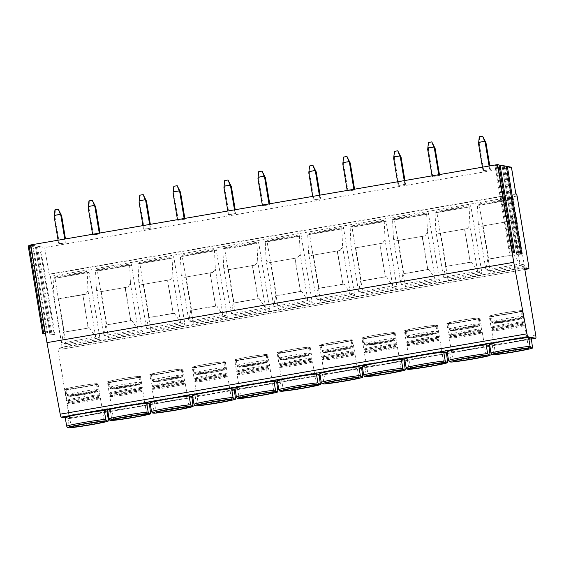 <?xml version="1.0" encoding="UTF-8"?>
<svg xmlns="http://www.w3.org/2000/svg" width="564" height="564" viewBox="0 0 564 564"><rect width="100%" height="100%" fill="white"/><g stroke="black" fill="none" stroke-linecap="round" stroke-linejoin="round"><path stroke-width="0.42" stroke-dasharray="2.82 2.11" d="M30.872 245.432L32.381 245.213L46.883 332.83L47.63 332.971L45.437 333.416M32.381 245.213L30.787 244.91M535.687 335.009L68.921 415.344A3.419 0.444 80.2 0 1 69.034 418.629L107.104 412.072L69.012 418.629A3.419 0.444 80.2 0 0 69.034 418.629L65.304 417.924M68.921 415.344L57.824 348.291L62.139 349.109L62.068 347.142L50.358 276.374L49.738 274.301L49.089 274.174L44.676 247.554L40.425 246.75L54.927 334.36L49.999 334.875L54.927 334.36M40.425 246.75L35.497 247.258L39.67 246.602L54.179 334.219M39.67 246.602L33.128 245.361L47.63 332.971M45.381 333.049L46.883 332.83M33.128 245.361L28.207 245.876M511.442 167.219L44.676 247.554M521.855 254.054L516.765 254.533L502.263 166.93L506.338 166.584M502.263 166.923L505.351 166.422L519.86 254.04L520.784 253.849M506.275 166.246L505.351 166.422M514.558 252.665L509.468 253.144L494.966 165.534L499.041 165.196M509.475 253.151L494.973 165.541L495.89 165.351L498.061 165.033L512.563 252.651L513.487 252.46M498.978 164.857L498.061 165.033M58.092 240.215L58.67 243.74L59.424 243.881L66.101 242.731L65.473 238.946M58.67 243.74L66.101 242.731M142.953 225.607L143.538 229.132L144.285 229.28L150.969 228.124L150.341 224.338M143.538 229.132L150.969 228.124M227.821 210.999L228.406 214.524L229.153 214.672L235.837 213.523L235.209 209.73M228.406 214.524L235.837 213.523M312.689 196.392L313.274 199.924L314.021 200.065L320.704 198.916L320.077 195.123M313.274 199.924L320.704 198.916M397.557 181.784L398.135 185.316L398.889 185.457L405.565 184.308L404.938 180.515M398.135 185.316L405.565 184.308M92.686 234.835L100.117 233.827L93.434 234.976L92.686 234.835L92.595 234.279M177.554 220.228L184.985 219.22L178.302 220.369L177.554 220.228L177.463 219.671M262.422 205.62L269.853 204.612L263.169 205.768L262.422 205.62L262.331 205.063M347.283 191.013L354.714 190.012L348.037 191.161L347.283 191.013L347.191 190.456M432.151 176.412L439.582 175.404L432.898 176.553L432.151 176.412L432.059 175.848M482.417 167.184L483.003 170.709L490.433 169.701L489.806 165.908M483.003 170.709L490.433 169.701M515.849 193.84L49.089 274.174M58.762 298.8L56.752 299.258L53.947 296.727L53.108 277.996L54.8 278.32L54.757 277.009L66.023 345.076L100.103 339.211L88.837 271.143L88.879 272.454L87.187 272.13L88.026 290.862L85.488 294.316L82.816 294.655L88.344 328.015L89.486 327.867L63.422 332.358L64.282 332.154L58.529 298.751L64.282 332.154M96.381 289.424L95.542 270.692L97.227 271.016L97.191 269.705L108.457 337.773L142.537 331.907L131.271 263.839L131.313 265.151L129.621 264.826L130.46 283.558L127.915 287.013L99.186 291.962L96.381 289.424L104.023 335.622L108.048 336.384L108.457 337.773M138.807 282.12L137.976 263.388L139.66 263.712L139.625 262.401L150.891 330.469L184.971 324.603L173.705 256.535L173.747 257.847L172.055 257.522L172.887 276.254L170.349 279.709L141.613 284.658L138.807 282.12L146.457 328.318L150.482 329.087L150.891 330.469M181.241 274.816L180.409 256.091L182.094 256.409L182.052 255.097L193.325 323.165L227.405 317.299L216.139 249.232L216.181 250.543L214.489 250.226L215.321 268.95L212.783 272.405L184.047 277.354L181.241 274.816L188.891 321.015L192.916 321.783L193.325 323.165M223.675 267.512L222.843 248.787L224.535 249.105L224.486 247.793L235.759 315.861L269.839 309.996L258.566 241.928L258.615 243.239L256.923 242.922L257.755 261.647L255.217 265.101L226.481 270.05L223.675 267.512L231.325 313.711L235.35 314.479L235.759 315.861M266.109 260.208L265.27 241.484L266.969 241.801L266.92 240.49L278.193 308.557L312.273 302.692L301 234.624L301.049 235.935L299.357 235.618L300.189 254.343L297.651 257.797L268.915 262.746L266.109 260.208L273.759 306.407L277.777 307.176L278.193 308.557M308.543 252.905L307.704 234.18L309.389 234.497L309.354 233.186L320.62 301.254L354.707 295.388L343.434 227.32L343.483 228.631L341.784 228.314L342.623 247.039L340.085 250.494L311.349 255.443L308.543 252.905L316.192 299.103L320.211 299.872L320.62 301.254M350.977 245.601L350.138 226.876L351.823 227.193L351.788 225.882L363.054 293.95L397.134 288.084L385.868 220.016L385.91 221.328L384.218 221.01L385.057 239.735L382.519 243.19L353.783 248.139L350.977 245.601L358.626 291.799L362.645 292.568L363.054 293.95M393.411 238.297L392.572 219.572L394.257 219.889L394.222 218.578L405.488 286.646L439.567 280.78L428.302 212.713L428.344 214.024L426.652 213.707L427.491 232.431L424.953 235.886L396.217 240.835L393.411 238.297L401.06 284.496L405.079 285.264L405.488 286.646M435.845 230.993L435.006 212.268L436.698 212.586L436.656 211.274L447.922 279.342L482.001 273.477L470.736 205.409L470.778 206.72L469.086 206.403L469.925 225.128L467.38 228.589L438.651 233.531L435.845 230.993L443.487 277.192L447.513 277.96L447.922 279.342M478.272 223.689L477.44 204.965L479.125 205.282L479.09 203.971L490.356 272.038L524.435 266.173L513.169 198.105L513.212 199.416L511.52 199.099L512.352 217.824L509.814 221.285L481.078 226.227L478.272 223.689L485.921 269.888L489.947 270.657L490.356 272.038M524.583 267.956L57.824 348.291M106.941 411.071A22.229 1.079 -9.4 0 1 89.105 414.766A22.229 1.079 -9.4 0 1 67.849 417.797L65.198 417.297M149.375 403.768A22.229 1.079 -9.4 0 1 131.539 407.462A22.229 1.079 -9.4 0 1 110.283 410.5L107.632 409.993M191.802 396.464A22.229 1.079 -9.4 0 1 173.973 400.158A22.229 1.079 -9.4 0 1 152.71 403.197L150.066 402.689M234.236 389.16A22.229 1.079 -9.4 0 1 216.407 392.854A22.229 1.079 -9.4 0 1 195.144 395.893L192.493 395.385M276.67 381.856A22.229 1.079 -9.4 0 1 258.841 385.55A22.229 1.079 -9.4 0 1 237.578 388.589L234.927 388.081M319.104 374.552A22.229 1.079 -9.4 0 1 301.275 378.247A22.229 1.079 -9.4 0 1 280.012 381.285L277.361 380.778M361.538 367.249A22.229 1.079 -9.4 0 1 343.709 370.943A22.229 1.079 -9.4 0 1 322.446 373.981L319.795 373.474M403.972 359.952A22.229 1.079 -9.4 0 1 386.143 363.639A22.229 1.079 -9.4 0 1 364.88 366.678L362.229 366.17M446.406 352.648A22.229 1.079 -9.4 0 1 428.569 356.335A22.229 1.079 -9.4 0 1 407.314 359.374L404.663 358.866M488.84 345.344A22.229 1.079 -9.4 0 1 471.003 349.031A22.229 1.079 -9.4 0 1 449.748 352.07L447.097 351.562M531.267 338.04A22.229 1.079 -9.4 0 1 513.437 341.728A22.229 1.079 -9.4 0 1 492.175 344.766L489.531 344.266M492.175 344.766L493.627 353.529L493.338 354.777M491.695 330.744A16.758 0.811 -9.4 0 0 510.512 328.445A16.758 0.811 170.6 0 0 524.753 325.273A16.758 0.811 170.6 0 0 524.717 325.231A16.758 0.811 170.6 0 0 505.929 327.571A16.758 0.811 -9.4 0 0 491.709 330.694A16.758 0.811 -9.4 0 0 491.695 330.744L495.544 353.995M523.18 323.109A15.559 0.754 170.6 0 0 505.704 325.245A15.559 0.754 -9.4 0 0 492.485 328.192A15.559 0.754 -9.4 0 0 492.513 328.227A15.559 0.754 -9.4 0 0 509.962 326.055A15.559 0.754 170.6 0 0 523.166 323.158A15.559 0.754 170.6 0 0 523.18 323.109L523.406 324.455A15.559 0.754 170.6 0 1 510.187 327.402A15.559 0.754 -9.4 0 1 492.703 329.538A15.559 0.754 -9.4 0 1 492.724 329.496A15.559 0.754 -9.4 0 1 505.929 326.591A15.559 0.754 170.6 0 1 523.378 324.42L524.717 325.231M509.955 325.075A16.758 0.811 -9.4 0 1 491.166 327.416A16.758 0.811 -9.4 0 1 491.131 327.374A16.758 0.811 -9.4 0 1 505.372 324.201A16.758 0.811 170.6 0 1 524.196 321.903A16.758 0.811 170.6 0 1 524.175 321.952A16.758 0.811 170.6 0 1 509.955 325.075M489.284 316.2A16.758 0.811 -9.4 0 0 508.108 313.894A16.758 0.811 170.6 0 0 522.349 310.722A16.758 0.811 170.6 0 0 503.525 313.027A16.758 0.811 -9.4 0 0 489.284 316.2L491.131 327.374M521.672 310.834A16.074 0.775 170.6 0 1 508.016 313.88A16.074 0.775 -9.4 0 1 489.961 316.087A16.074 0.775 -9.4 0 1 503.617 313.041A16.074 0.775 170.6 0 1 521.672 310.834L521.792 311.568A16.074 0.775 170.6 0 0 520.896 311.462L490.109 316.757L490.948 321.811L492.929 323.207L520.304 318.491L521.728 316.517A16.074 0.775 170.6 0 0 504.576 318.829A16.074 0.775 -9.4 0 0 490.948 321.811M490.109 316.757A16.074 0.775 170.6 0 0 490.081 316.82A16.074 0.775 170.6 0 0 490.976 316.926L491.815 321.981L493.563 323.398C498.696 323.186 521.531 319.527 522.024 318.258L493.803 323.369A14.361 0.698 170.6 0 0 509.017 321.304A14.361 0.698 170.6 0 0 521.171 318.66M490.976 316.926L521.763 311.624A16.074 0.775 170.6 0 0 521.792 311.568M520.896 311.462L521.728 316.517M521.763 311.624L522.602 316.679L522.024 318.258M67.849 417.797L69.294 426.56L69.005 427.808M67.363 403.782A16.758 0.811 -9.4 0 0 86.186 401.476A16.758 0.811 170.6 0 0 100.42 398.304A16.758 0.811 170.6 0 0 100.392 398.262A16.758 0.811 170.6 0 0 81.604 400.609A16.758 0.811 -9.4 0 0 67.384 403.732A16.758 0.811 -9.4 0 0 67.363 403.782L71.212 427.033M98.855 396.139A15.559 0.754 170.6 0 0 81.371 398.276A15.559 0.754 -9.4 0 0 68.152 401.223A15.559 0.754 -9.4 0 0 68.181 401.265A15.559 0.754 -9.4 0 0 85.629 399.086A15.559 0.754 170.6 0 0 98.834 396.189A15.559 0.754 170.6 0 0 98.855 396.139L99.074 397.493A15.559 0.754 170.6 0 1 85.855 400.433A15.559 0.754 -9.4 0 1 68.378 402.569A15.559 0.754 -9.4 0 1 68.392 402.527A15.559 0.754 -9.4 0 1 81.597 399.629A15.559 0.754 170.6 0 1 99.045 397.451L100.392 398.262M85.629 398.106A16.758 0.811 -9.4 0 1 66.841 400.447A16.758 0.811 -9.4 0 1 66.806 400.412A16.758 0.811 -9.4 0 1 81.04 397.239A16.758 0.811 170.6 0 1 99.863 394.934A16.758 0.811 170.6 0 1 99.849 394.983A16.758 0.811 170.6 0 1 85.629 398.106M64.952 389.231A16.758 0.811 -9.4 0 0 83.775 386.932A16.758 0.811 170.6 0 0 98.016 383.76A16.758 0.811 170.6 0 0 79.193 386.058A16.758 0.811 -9.4 0 0 64.952 389.231L66.806 400.412M97.339 383.865A16.074 0.775 170.6 0 1 83.683 386.911A16.074 0.775 -9.4 0 1 65.628 389.118A16.074 0.775 -9.4 0 1 79.284 386.072A16.074 0.775 170.6 0 1 97.339 383.865L97.459 384.599A16.074 0.775 170.6 0 0 96.564 384.493L65.776 389.794L66.615 394.849L68.604 396.238L95.972 391.529L97.403 389.548A16.074 0.775 170.6 0 0 80.243 391.86A16.074 0.775 -9.4 0 0 66.615 394.849M65.776 389.794A16.074 0.775 170.6 0 0 65.748 389.851A16.074 0.775 170.6 0 0 66.651 389.957L67.483 395.011L69.471 396.407L96.839 391.691L97.692 391.289L98.27 389.717L97.431 384.662A16.074 0.775 170.6 0 0 97.459 384.599M97.431 384.662L66.651 389.957M96.564 384.493L97.403 389.548M96.839 391.691A14.361 0.698 170.6 0 1 84.685 394.342A14.361 0.698 170.6 0 1 69.471 396.407L69.231 396.429C74.363 396.224 97.205 392.565 97.699 391.289M110.283 410.5L111.728 419.256L111.439 420.504M109.797 396.478A16.758 0.811 -9.4 0 0 128.62 394.173A16.758 0.811 170.6 0 0 142.854 391A16.758 0.811 170.6 0 0 142.826 390.958A16.758 0.811 170.6 0 0 124.031 393.305A16.758 0.811 -9.4 0 0 109.811 396.429A16.758 0.811 -9.4 0 0 109.797 396.478L113.646 419.729M141.282 388.836A15.559 0.754 170.6 0 0 123.805 390.972A15.559 0.754 -9.4 0 0 110.586 393.919A15.559 0.754 -9.4 0 0 110.614 393.961A15.559 0.754 -9.4 0 0 128.063 391.783A15.559 0.754 170.6 0 0 141.268 388.885A15.559 0.754 170.6 0 0 141.282 388.836L141.508 390.189A15.559 0.754 170.6 0 1 128.289 393.136A15.559 0.754 -9.4 0 1 110.805 395.272A15.559 0.754 -9.4 0 1 110.826 395.223A15.559 0.754 -9.4 0 1 124.031 392.325A15.559 0.754 170.6 0 1 141.479 390.147L142.826 390.958M128.056 390.803A16.758 0.811 -9.4 0 1 109.268 393.143A16.758 0.811 -9.4 0 1 109.24 393.108A16.758 0.811 -9.4 0 1 123.474 389.935A16.758 0.811 170.6 0 1 142.297 387.63A16.758 0.811 170.6 0 1 142.283 387.679A16.758 0.811 170.6 0 1 128.056 390.803M107.386 381.927A16.758 0.811 -9.4 0 0 126.209 379.628A16.758 0.811 170.6 0 0 140.45 376.456A16.758 0.811 170.6 0 0 121.627 378.754A16.758 0.811 -9.4 0 0 107.386 381.927L109.24 393.108M139.773 376.562A16.074 0.775 170.6 0 1 126.117 379.607A16.074 0.775 -9.4 0 1 108.062 381.814A16.074 0.775 -9.4 0 1 121.718 378.768A16.074 0.775 170.6 0 1 139.773 376.562L139.893 377.295A16.074 0.775 170.6 0 0 138.998 377.189L108.21 382.491L109.049 387.546L111.037 388.934L138.406 384.225L139.837 382.244A16.074 0.775 170.6 0 0 122.677 384.556A16.074 0.775 -9.4 0 0 109.049 387.546M108.21 382.491A16.074 0.775 170.6 0 0 108.182 382.547A16.074 0.775 170.6 0 0 109.078 382.653L109.917 387.708L111.665 389.125C116.797 388.92 139.632 385.261 140.126 383.985L111.905 389.104A14.361 0.698 170.6 0 0 127.119 387.038A14.361 0.698 170.6 0 0 139.273 384.387M109.078 382.653L139.865 377.358A16.074 0.775 170.6 0 0 139.893 377.295M138.998 377.189L139.837 382.244M139.865 377.358L140.704 382.413L140.126 383.985M152.71 403.197L154.162 411.953L153.873 413.208M152.231 389.174A16.758 0.811 -9.4 0 0 171.047 386.869A16.758 0.811 170.6 0 0 185.288 383.696A16.758 0.811 170.6 0 0 185.253 383.661A16.758 0.811 170.6 0 0 166.465 386.002A16.758 0.811 -9.4 0 0 152.245 389.125A16.758 0.811 -9.4 0 0 152.231 389.174L156.08 412.425M183.716 381.539A15.559 0.754 170.6 0 0 166.239 383.675A15.559 0.754 -9.4 0 0 153.02 386.615A15.559 0.754 -9.4 0 0 153.048 386.657A15.559 0.754 -9.4 0 0 170.497 384.479A15.559 0.754 170.6 0 0 183.702 381.581A15.559 0.754 170.6 0 0 183.716 381.539L183.942 382.885A15.559 0.754 170.6 0 1 170.723 385.832A15.559 0.754 -9.4 0 1 153.239 387.969A15.559 0.754 -9.4 0 1 153.26 387.919A15.559 0.754 -9.4 0 1 166.465 385.022A15.559 0.754 170.6 0 1 183.913 382.843L185.253 383.661M170.49 383.499A16.758 0.811 -9.4 0 1 151.702 385.846A16.758 0.811 -9.4 0 1 151.667 385.804A16.758 0.811 -9.4 0 1 165.908 382.632A16.758 0.811 170.6 0 1 184.731 380.326A16.758 0.811 170.6 0 1 184.71 380.376A16.758 0.811 170.6 0 1 170.49 383.499M149.82 374.623A16.758 0.811 -9.4 0 0 168.643 372.325A16.758 0.811 170.6 0 0 182.884 369.152A16.758 0.811 170.6 0 0 164.061 371.45A16.758 0.811 -9.4 0 0 149.82 374.623L151.667 385.804M182.207 369.265A16.074 0.775 170.6 0 1 168.551 372.303A16.074 0.775 -9.4 0 1 150.496 374.51A16.074 0.775 -9.4 0 1 164.152 371.472A16.074 0.775 170.6 0 1 182.207 369.265L182.327 369.998A16.074 0.775 170.6 0 0 181.432 369.885L150.644 375.187L151.483 380.242L153.464 381.631L180.84 376.921L182.264 374.94A16.074 0.775 170.6 0 0 165.111 377.253A16.074 0.775 -9.4 0 0 151.483 380.242M150.644 375.187A16.074 0.775 170.6 0 0 150.616 375.243A16.074 0.775 170.6 0 0 151.512 375.349L152.35 380.404L154.099 381.821C159.231 381.616 182.066 377.958 182.56 376.681L154.339 381.8A14.361 0.698 170.6 0 0 169.552 379.734A14.361 0.698 170.6 0 0 181.707 377.083M151.512 375.349L182.299 370.054A16.074 0.775 170.6 0 0 182.327 369.998M181.432 369.885L182.264 374.94M182.299 370.054L183.138 375.109L182.56 376.681M195.144 395.893L196.596 404.649L196.3 405.904M194.658 381.87A16.758 0.811 -9.4 0 0 213.481 379.565A16.758 0.811 170.6 0 0 227.722 376.392A16.758 0.811 170.6 0 0 227.687 376.357A16.758 0.811 170.6 0 0 208.899 378.698A16.758 0.811 -9.4 0 0 194.679 381.821A16.758 0.811 -9.4 0 0 194.658 381.87L198.507 405.121M226.15 374.235A15.559 0.754 170.6 0 0 208.673 376.371A15.559 0.754 -9.4 0 0 195.454 379.311A15.559 0.754 -9.4 0 0 195.482 379.353A15.559 0.754 -9.4 0 0 212.931 377.175A15.559 0.754 170.6 0 0 226.136 374.277A15.559 0.754 170.6 0 0 226.15 374.235L226.376 375.582A15.559 0.754 170.6 0 1 213.15 378.529A15.559 0.754 -9.4 0 1 195.673 380.665A15.559 0.754 -9.4 0 1 195.694 380.615A15.559 0.754 -9.4 0 1 208.899 377.718A15.559 0.754 170.6 0 1 226.34 375.539L227.687 376.357M212.924 376.195A16.758 0.811 -9.4 0 1 194.136 378.543A16.758 0.811 -9.4 0 1 194.101 378.5A16.758 0.811 -9.4 0 1 208.342 375.328A16.758 0.811 170.6 0 1 227.165 373.023A16.758 0.811 170.6 0 1 227.144 373.079A16.758 0.811 170.6 0 1 212.924 376.195M192.253 367.319A16.758 0.811 -9.4 0 0 211.077 365.021A16.758 0.811 170.6 0 0 225.311 361.848A16.758 0.811 170.6 0 0 206.494 364.147A16.758 0.811 -9.4 0 0 192.253 367.319L194.101 378.5M224.641 361.961A16.074 0.775 170.6 0 1 210.978 365A16.074 0.775 -9.4 0 1 192.93 367.206A16.074 0.775 -9.4 0 1 206.586 364.168A16.074 0.775 170.6 0 1 224.641 361.961L224.761 362.694A16.074 0.775 170.6 0 0 223.866 362.581L193.078 367.883L193.91 372.938L195.898 374.327L223.273 369.617L224.698 367.636A16.074 0.775 170.6 0 0 207.545 369.956A16.074 0.775 -9.4 0 0 193.91 372.938M193.078 367.883A16.074 0.775 170.6 0 0 193.05 367.939A16.074 0.775 170.6 0 0 193.946 368.045L194.784 373.1L196.526 374.517C201.665 374.313 224.5 370.654 224.994 369.378L196.773 374.496A14.361 0.698 170.6 0 0 211.986 372.43A14.361 0.698 170.6 0 0 224.141 369.787M193.946 368.045L224.733 362.751A16.074 0.775 170.6 0 0 224.761 362.694M223.866 362.581L224.698 367.636M224.733 362.751L225.572 367.806L224.994 369.378M237.578 388.589L239.03 397.345L238.734 398.6M237.091 374.566A16.758 0.811 -9.4 0 0 255.915 372.268A16.758 0.811 170.6 0 0 270.156 369.089A16.758 0.811 170.6 0 0 270.121 369.053A16.758 0.811 170.6 0 0 251.332 371.394A16.758 0.811 -9.4 0 0 237.113 374.517A16.758 0.811 -9.4 0 0 237.091 374.566L240.941 397.817M268.584 366.931A15.559 0.754 170.6 0 0 251.107 369.067A15.559 0.754 -9.4 0 0 237.881 372.014A15.559 0.754 -9.4 0 0 237.916 372.05A15.559 0.754 -9.4 0 0 255.365 369.878A15.559 0.754 170.6 0 0 268.57 366.974A15.559 0.754 170.6 0 0 268.584 366.931L268.809 368.278A15.559 0.754 170.6 0 1 255.584 371.225A15.559 0.754 -9.4 0 1 238.107 373.361A15.559 0.754 -9.4 0 1 238.128 373.312A15.559 0.754 -9.4 0 1 251.332 370.414A15.559 0.754 170.6 0 1 268.774 368.236L270.121 369.053M255.358 368.898A16.758 0.811 -9.4 0 1 236.57 371.239A16.758 0.811 -9.4 0 1 236.535 371.197A16.758 0.811 -9.4 0 1 250.776 368.024A16.758 0.811 170.6 0 1 269.599 365.726A16.758 0.811 170.6 0 1 269.578 365.775A16.758 0.811 170.6 0 1 255.358 368.898M234.687 360.015A16.758 0.811 -9.4 0 0 253.511 357.717A16.758 0.811 170.6 0 0 267.745 354.544A16.758 0.811 170.6 0 0 248.921 356.843A16.758 0.811 -9.4 0 0 234.687 360.015L236.535 371.197M267.075 354.657A16.074 0.775 170.6 0 1 253.412 357.696A16.074 0.775 -9.4 0 1 235.357 359.902A16.074 0.775 -9.4 0 1 249.02 356.864A16.074 0.775 170.6 0 1 267.075 354.657L267.195 355.39A16.074 0.775 170.6 0 0 266.293 355.278L235.512 360.579L236.344 365.634L238.332 367.023L265.7 362.314L267.132 360.333A16.074 0.775 170.6 0 0 249.979 362.652A16.074 0.775 -9.4 0 0 236.344 365.634M235.512 360.579A16.074 0.775 170.6 0 0 235.484 360.636A16.074 0.775 170.6 0 0 236.379 360.748L237.218 365.796L238.96 367.213C244.092 367.009 266.934 363.35 267.428 362.074L239.207 367.192A14.361 0.698 170.6 0 0 254.42 365.127A14.361 0.698 170.6 0 0 266.575 362.483M236.379 360.748L267.167 355.447A16.074 0.775 170.6 0 0 267.195 355.39M266.293 355.278L267.132 360.333M267.167 355.447L268.006 360.502L267.428 362.074M280.012 381.285L281.464 390.041L281.168 391.296M279.525 367.263A16.758 0.811 -9.4 0 0 298.349 364.964A16.758 0.811 170.6 0 0 312.59 361.792A16.758 0.811 170.6 0 0 312.555 361.75A16.758 0.811 170.6 0 0 293.766 364.09A16.758 0.811 -9.4 0 0 279.547 367.213A16.758 0.811 -9.4 0 0 279.525 367.263L283.375 390.514M311.018 359.628A15.559 0.754 170.6 0 0 293.541 361.764A15.559 0.754 -9.4 0 0 280.315 364.711A15.559 0.754 -9.4 0 0 280.35 364.746A15.559 0.754 -9.4 0 0 297.792 362.574A15.559 0.754 170.6 0 0 310.997 359.67A15.559 0.754 170.6 0 0 311.018 359.628L311.243 360.974A15.559 0.754 170.6 0 1 298.018 363.921A15.559 0.754 -9.4 0 1 280.541 366.057A15.559 0.754 -9.4 0 1 280.555 366.008A15.559 0.754 -9.4 0 1 293.759 363.11A15.559 0.754 170.6 0 1 311.208 360.939L312.555 361.75M297.792 361.594A16.758 0.811 -9.4 0 1 279.004 363.935A16.758 0.811 -9.4 0 1 278.968 363.893A16.758 0.811 -9.4 0 1 293.209 360.72A16.758 0.811 170.6 0 1 312.033 358.422A16.758 0.811 170.6 0 1 312.012 358.471A16.758 0.811 170.6 0 1 297.792 361.594M277.121 352.712A16.758 0.811 -9.4 0 0 295.938 350.413A16.758 0.811 170.6 0 0 310.179 347.241A16.758 0.811 170.6 0 0 291.355 349.539A16.758 0.811 -9.4 0 0 277.121 352.712L278.968 363.893M309.502 347.353A16.074 0.775 170.6 0 1 295.846 350.392A16.074 0.775 -9.4 0 1 277.791 352.599A16.074 0.775 -9.4 0 1 291.454 349.56A16.074 0.775 170.6 0 1 309.502 347.353L309.629 348.087A16.074 0.775 170.6 0 0 308.727 347.981L277.939 353.276L278.778 358.33L280.766 359.719L308.134 355.01L309.565 353.029A16.074 0.775 170.6 0 0 292.413 355.348A16.074 0.775 -9.4 0 0 278.778 358.33M277.939 353.276A16.074 0.775 170.6 0 0 277.918 353.332A16.074 0.775 170.6 0 0 278.813 353.445L279.652 358.5L281.394 359.91C286.526 359.705 309.368 356.046 309.862 354.77L281.633 359.888A14.361 0.698 170.6 0 0 296.847 357.823A14.361 0.698 170.6 0 0 309.009 355.179M278.813 353.445L309.601 348.143A16.074 0.775 170.6 0 0 309.629 348.087M308.727 347.981L309.565 353.029M309.601 348.143L310.433 353.198L309.862 354.77M322.446 373.981L323.898 382.744L323.602 383.992M321.959 359.959A16.758 0.811 -9.4 0 0 340.783 357.661A16.758 0.811 170.6 0 0 355.024 354.488A16.758 0.811 170.6 0 0 354.989 354.446A16.758 0.811 170.6 0 0 336.2 356.786A16.758 0.811 -9.4 0 0 321.981 359.91A16.758 0.811 -9.4 0 0 321.959 359.959L325.809 383.21M353.452 352.324A15.559 0.754 170.6 0 0 335.975 354.46A15.559 0.754 -9.4 0 0 322.749 357.407A15.559 0.754 -9.4 0 0 322.784 357.442A15.559 0.754 -9.4 0 0 340.226 355.271A15.559 0.754 170.6 0 0 353.431 352.366A15.559 0.754 170.6 0 0 353.452 352.324L353.67 353.67A15.559 0.754 170.6 0 1 340.452 356.617A15.559 0.754 -9.4 0 1 322.975 358.753A15.559 0.754 -9.4 0 1 322.989 358.704A15.559 0.754 -9.4 0 1 336.193 355.806A15.559 0.754 170.6 0 1 353.642 353.635L354.989 354.446M340.226 354.291A16.758 0.811 -9.4 0 1 321.438 356.631A16.758 0.811 -9.4 0 1 321.402 356.589A16.758 0.811 -9.4 0 1 335.643 353.416A16.758 0.811 170.6 0 1 354.467 351.118A16.758 0.811 170.6 0 1 354.446 351.168A16.758 0.811 170.6 0 1 340.226 354.291M319.548 345.408A16.758 0.811 -9.4 0 0 338.372 343.109A16.758 0.811 170.6 0 0 352.613 339.937A16.758 0.811 170.6 0 0 333.789 342.235A16.758 0.811 -9.4 0 0 319.548 345.408L321.402 356.589M351.936 340.05A16.074 0.775 170.6 0 1 338.28 343.088A16.074 0.775 -9.4 0 1 320.225 345.295A16.074 0.775 -9.4 0 1 333.881 342.256A16.074 0.775 170.6 0 1 351.936 340.05L352.063 340.783A16.074 0.775 170.6 0 0 351.161 340.677L320.373 345.972L321.212 351.027L323.2 352.415L350.568 347.706L351.999 345.732A16.074 0.775 170.6 0 0 334.84 348.044A16.074 0.775 -9.4 0 0 321.212 351.027M320.373 345.972A16.074 0.775 170.6 0 0 320.345 346.028A16.074 0.775 170.6 0 0 321.247 346.141L322.079 351.196L323.828 352.606C328.96 352.401 351.802 348.742 352.296 347.466L324.067 352.585A14.361 0.698 170.6 0 0 339.281 350.519A14.361 0.698 170.6 0 0 351.442 347.875M321.247 346.141L352.035 340.839A16.074 0.775 170.6 0 0 352.063 340.783M351.161 340.677L351.999 345.732M352.035 340.839L352.867 345.894L352.296 347.466M364.88 366.678L366.332 375.441L366.036 376.689M364.393 352.655A16.758 0.811 -9.4 0 0 383.217 350.357A16.758 0.811 170.6 0 0 397.458 347.184A16.758 0.811 170.6 0 0 397.423 347.142A16.758 0.811 170.6 0 0 378.634 349.483A16.758 0.811 -9.4 0 0 364.414 352.606A16.758 0.811 -9.4 0 0 364.393 352.655L368.243 375.906M395.886 345.02A15.559 0.754 170.6 0 0 378.409 347.156A15.559 0.754 -9.4 0 0 365.183 350.103A15.559 0.754 -9.4 0 0 365.218 350.138A15.559 0.754 -9.4 0 0 382.66 347.967A15.559 0.754 170.6 0 0 395.865 345.062A15.559 0.754 170.6 0 0 395.886 345.02L396.104 346.366A15.559 0.754 170.6 0 1 382.885 349.313A15.559 0.754 -9.4 0 1 365.409 351.45A15.559 0.754 -9.4 0 1 365.423 351.4A15.559 0.754 -9.4 0 1 378.627 348.503A15.559 0.754 170.6 0 1 396.076 346.331L397.423 347.142M382.66 346.987A16.758 0.811 -9.4 0 1 363.872 349.327A16.758 0.811 -9.4 0 1 363.836 349.285A16.758 0.811 -9.4 0 1 378.077 346.113A16.758 0.811 170.6 0 1 396.894 343.814A16.758 0.811 170.6 0 1 396.88 343.864A16.758 0.811 170.6 0 1 382.66 346.987M361.982 338.104A16.758 0.811 -9.4 0 0 380.806 335.806A16.758 0.811 170.6 0 0 395.047 332.633A16.758 0.811 170.6 0 0 376.223 334.931A16.758 0.811 -9.4 0 0 361.982 338.104L363.836 349.285M394.37 332.746A16.074 0.775 170.6 0 1 380.714 335.791A16.074 0.775 -9.4 0 1 362.659 337.998A16.074 0.775 -9.4 0 1 376.315 334.953A16.074 0.775 170.6 0 1 394.37 332.746L394.49 333.479A16.074 0.775 170.6 0 0 393.594 333.373L362.807 338.668L363.646 343.723L365.634 345.112L393.002 340.402L394.433 338.428A16.074 0.775 170.6 0 0 377.274 340.741A16.074 0.775 -9.4 0 0 363.646 343.723M362.807 338.668A16.074 0.775 170.6 0 0 362.779 338.731A16.074 0.775 170.6 0 0 363.681 338.837L364.513 343.892L366.262 345.309C371.394 345.097 394.236 341.439 394.729 340.162L366.501 345.281A14.361 0.698 170.6 0 0 381.715 343.215A14.361 0.698 170.6 0 0 393.869 340.571M363.681 338.837L394.462 333.536A16.074 0.775 170.6 0 0 394.49 333.479M393.594 333.373L394.433 338.428M394.462 333.536L395.301 338.59L394.729 340.162M407.314 359.374L408.759 368.137L408.47 369.385M406.827 345.351A16.758 0.811 -9.4 0 0 425.651 343.053A16.758 0.811 170.6 0 0 439.885 339.88A16.758 0.811 170.6 0 0 439.857 339.838A16.758 0.811 170.6 0 0 421.068 342.179A16.758 0.811 -9.4 0 0 406.848 345.302A16.758 0.811 -9.4 0 0 406.827 345.351L410.677 368.602M438.32 337.716A15.559 0.754 170.6 0 0 420.836 339.852A15.559 0.754 -9.4 0 0 407.617 342.799A15.559 0.754 -9.4 0 0 407.645 342.834A15.559 0.754 -9.4 0 0 425.094 340.663A15.559 0.754 170.6 0 0 438.298 337.758A15.559 0.754 170.6 0 0 438.32 337.716L438.538 339.063A15.559 0.754 170.6 0 1 425.319 342.01A15.559 0.754 -9.4 0 1 407.842 344.146A15.559 0.754 -9.4 0 1 407.857 344.096A15.559 0.754 -9.4 0 1 421.061 341.199A15.559 0.754 170.6 0 1 438.51 339.027L439.857 339.838M425.094 339.683A16.758 0.811 -9.4 0 1 406.306 342.024A16.758 0.811 -9.4 0 1 406.27 341.981A16.758 0.811 -9.4 0 1 420.504 338.809A16.758 0.811 170.6 0 1 439.328 336.511A16.758 0.811 170.6 0 1 439.314 336.56A16.758 0.811 170.6 0 1 425.094 339.683M404.416 330.8A16.758 0.811 -9.4 0 0 423.24 328.502A16.758 0.811 170.6 0 0 437.481 325.329A16.758 0.811 170.6 0 0 418.657 327.628A16.758 0.811 -9.4 0 0 404.416 330.8L406.27 341.981M436.804 325.442A16.074 0.775 170.6 0 1 423.148 328.488A16.074 0.775 -9.4 0 1 405.093 330.694A16.074 0.775 -9.4 0 1 418.749 327.649A16.074 0.775 170.6 0 1 436.804 325.442L436.924 326.175A16.074 0.775 170.6 0 0 436.028 326.07L405.241 331.364L406.08 336.419L408.068 337.815L435.436 333.098L436.867 331.124A16.074 0.775 170.6 0 0 419.708 333.437A16.074 0.775 -9.4 0 0 406.08 336.419M405.241 331.364A16.074 0.775 170.6 0 0 405.213 331.428A16.074 0.775 170.6 0 0 406.115 331.533L406.947 336.588L408.696 338.005C413.828 337.794 436.67 334.135 437.163 332.866L408.935 337.977A14.361 0.698 170.6 0 0 424.149 335.911A14.361 0.698 170.6 0 0 436.303 333.268M406.115 331.533L436.896 326.232A16.074 0.775 170.6 0 0 436.924 326.175M436.028 326.07L436.867 331.124M436.896 326.232L437.734 331.287L437.156 332.859M449.748 352.07L451.193 360.833L450.904 362.081M449.261 338.047A16.758 0.811 -9.4 0 0 468.085 335.749A16.758 0.811 170.6 0 0 482.319 332.577A16.758 0.811 170.6 0 0 482.291 332.534A16.758 0.811 170.6 0 0 463.495 334.875A16.758 0.811 -9.4 0 0 449.275 337.998A16.758 0.811 -9.4 0 0 449.261 338.047L453.111 361.298M480.747 330.412A15.559 0.754 170.6 0 0 463.27 332.548A15.559 0.754 -9.4 0 0 450.051 335.495A15.559 0.754 -9.4 0 0 450.079 335.531A15.559 0.754 -9.4 0 0 467.528 333.359A15.559 0.754 170.6 0 0 480.732 330.455A15.559 0.754 170.6 0 0 480.747 330.412L480.972 331.759A15.559 0.754 170.6 0 1 467.753 334.706A15.559 0.754 -9.4 0 1 450.269 336.842A15.559 0.754 -9.4 0 1 450.291 336.8A15.559 0.754 -9.4 0 1 463.495 333.895A15.559 0.754 170.6 0 1 480.944 331.724L482.291 332.534M467.521 332.379A16.758 0.811 -9.4 0 1 448.732 334.72A16.758 0.811 -9.4 0 1 448.704 334.678A16.758 0.811 -9.4 0 1 462.938 331.505A16.758 0.811 170.6 0 1 481.762 329.207A16.758 0.811 170.6 0 1 481.748 329.256A16.758 0.811 170.6 0 1 467.521 332.379M446.85 323.496A16.758 0.811 -9.4 0 0 465.674 321.198A16.758 0.811 170.6 0 0 479.915 318.026A16.758 0.811 170.6 0 0 461.091 320.324A16.758 0.811 -9.4 0 0 446.85 323.496L448.704 334.678M479.238 318.138A16.074 0.775 170.6 0 1 465.582 321.184A16.074 0.775 -9.4 0 1 447.527 323.391A16.074 0.775 -9.4 0 1 461.183 320.345A16.074 0.775 170.6 0 1 479.238 318.138L479.358 318.871A16.074 0.775 170.6 0 0 478.462 318.766L447.675 324.06L448.514 329.115L450.502 330.511L477.87 325.795L479.301 323.821A16.074 0.775 170.6 0 0 462.142 326.133A16.074 0.775 -9.4 0 0 448.514 329.115M447.675 324.06A16.074 0.775 170.6 0 0 447.647 324.124A16.074 0.775 170.6 0 0 448.542 324.229L449.381 329.284L451.129 330.701C456.262 330.49 479.097 326.831 479.59 325.562L451.369 330.673A14.361 0.698 170.6 0 0 466.583 328.608A14.361 0.698 170.6 0 0 478.737 325.964M448.542 324.229L479.329 318.928A16.074 0.775 170.6 0 0 479.358 318.871M478.462 318.766L479.301 323.821M479.329 318.928L480.168 323.983L479.59 325.562M509.468 253.144L512.563 252.651M502.263 166.93L516.772 254.54L519.86 254.04M53.947 296.727L61.589 342.926L65.614 343.688L66.023 345.076M89.486 327.867L95.676 337.06L61.589 342.926L63.422 332.358M88.344 328.015L64.049 332.111M88.026 290.862L95.676 337.06L99.694 337.822L100.103 339.211M88.111 327.973L82.816 294.655M85.488 294.316L56.752 299.258M82.584 294.612L58.529 298.751M53.108 277.996L87.187 272.13M125.25 287.351L130.778 320.712L131.92 320.571L138.102 329.757L104.023 335.622L105.856 325.054L106.716 324.857L100.963 291.447M101.196 291.496L106.716 324.857M127.915 287.013L99.186 291.962M130.778 320.712L125.018 287.309M108.048 336.384L142.128 330.518L138.102 329.757L130.46 283.558M131.92 320.571L105.856 325.054M130.538 320.669L106.483 324.808M142.128 330.518L142.537 331.907M95.542 270.692L129.621 264.826M167.684 280.047L173.204 313.408L174.354 313.267L180.536 322.453L146.457 328.318L148.29 317.751L149.15 317.553L143.397 284.143M143.63 284.193L149.15 317.553M170.349 279.709L141.613 284.658M173.204 313.408L167.452 280.005M150.482 329.087L184.562 323.221L180.536 322.453L172.887 276.254M174.354 313.267L148.29 317.751M172.972 313.365L148.917 317.504M184.562 323.221L184.971 324.603M137.976 263.388L172.055 257.522M210.118 272.743L215.638 306.104L216.78 305.963L222.97 315.149L188.891 321.015L190.724 310.447L191.584 310.249L185.831 276.839M186.064 276.889L191.584 310.249M212.783 272.405L184.047 277.354M215.638 306.104L209.886 272.701M192.916 321.783L226.996 315.918L222.97 315.149L215.321 268.95M216.78 305.963L190.724 310.447M215.406 306.062L191.351 310.2M226.996 315.918L227.405 317.299M180.409 256.091L214.489 250.226M252.552 265.44L258.072 298.8L259.214 298.659L265.404 307.845L231.325 313.711L233.158 303.143L234.018 302.946L228.258 269.536M228.498 269.585L234.018 302.946M255.217 265.101L226.481 270.05M258.072 298.8L252.319 265.397M235.35 314.479L269.43 308.614L265.404 307.845L257.755 261.647M259.214 298.659L233.158 303.143M257.84 298.758L233.785 302.896M269.43 308.614L269.839 309.996M222.843 248.787L256.923 242.922M294.986 258.143L300.506 291.496L301.648 291.355L307.838 300.541L273.759 306.407L275.592 295.839L276.452 295.642L270.692 262.239M270.924 262.281L276.452 295.642M297.651 257.797L268.915 262.746M300.506 291.496L294.753 258.093M277.777 307.176L311.857 301.31L307.838 300.541L300.189 254.343M301.648 291.355L275.592 295.839M300.274 291.454L276.219 295.592M311.857 301.31L312.273 302.692M265.27 241.484L299.357 235.618M337.42 250.839L342.94 284.2L344.082 284.052L350.272 293.238L316.192 299.103L318.018 288.535L318.886 288.338L313.126 254.935M313.358 254.977L318.886 288.338M340.085 250.494L311.349 255.443M342.94 284.2L337.18 250.79M320.211 299.872L354.291 294.006L350.272 293.238L342.623 247.039M344.082 284.052L318.018 288.535M342.708 284.15L318.646 288.296M354.291 294.006L354.707 295.388M307.704 234.18L341.784 228.314M379.847 243.535L385.374 276.896L386.516 276.748L392.706 285.934L358.626 291.799L360.452 281.232L361.32 281.034L355.56 247.631M355.792 247.674L361.32 281.034M382.519 243.19L353.783 248.139M385.374 276.896L379.614 243.486M362.645 292.568L396.725 286.702L392.706 285.934L385.057 239.735M386.516 276.748L360.452 281.232M385.141 276.846L361.08 280.992M396.725 286.702L397.134 288.084M350.138 226.876L384.218 221.01M422.281 236.231L427.808 269.592L428.95 269.444L435.14 278.63L401.06 284.496L402.886 273.928L403.746 273.73L397.994 240.327M398.226 240.37L403.746 273.73M424.953 235.886L396.217 240.835M427.808 269.592L422.048 236.182M405.079 285.264L439.159 279.399L435.14 278.63L427.491 232.431M428.95 269.444L402.886 273.928M427.575 269.543L403.514 273.688M439.159 279.399L439.567 280.78M392.572 219.572L426.652 213.707M464.715 228.928L470.242 262.288L471.384 262.14L477.567 271.326L443.487 277.192L445.32 266.624L446.18 266.427L440.428 233.024M440.66 233.066L446.18 266.427M467.38 228.589L438.651 233.531M470.242 262.288L464.482 228.878M447.513 277.96L481.593 272.095L477.567 271.326L469.925 225.128M471.384 262.14L445.32 266.624M470.002 262.239L445.948 266.384M481.593 272.095L482.001 273.477M435.006 212.268L469.086 206.403M507.149 221.624L512.669 254.984L513.818 254.836L520.001 264.022L485.921 269.888L487.754 259.32L488.614 259.123L482.862 225.72M483.094 225.762L488.614 259.123M509.814 221.285L481.078 226.227M512.669 254.984L506.916 221.582M489.947 270.657L524.026 264.791L520.001 264.022L512.352 217.824M513.818 254.836L487.754 259.32M512.436 254.935L488.382 259.08M524.026 264.791L524.435 266.173M477.44 204.965L511.52 199.099M54.207 216.78L54.962 216.928L55.328 209.864L58.67 209.286M59.424 243.881L54.962 216.928M54.955 209.794L55.328 209.864M55.068 215.518L61.081 214.489M64.768 239.066L65.353 242.59M139.075 202.18L139.823 202.321L140.189 195.257L143.531 194.679M144.285 229.28L139.823 202.321M139.816 195.186L140.189 195.257M139.935 200.911L145.949 199.882M149.636 224.458L150.221 227.983M223.943 187.572L224.691 187.713L225.057 180.649L228.399 180.078M229.153 214.672L224.691 187.713M224.683 180.579L225.057 180.649M224.803 186.31L230.817 185.274M234.504 209.85L235.089 213.375M308.811 172.965L309.558 173.106L309.925 166.042L313.267 165.471M314.021 200.065L309.558 173.106M309.551 165.971L309.925 166.042M309.671 171.703L315.685 170.666M319.372 195.243L319.957 198.768M393.672 158.357L394.426 158.498L394.793 151.434L398.135 150.863M398.889 185.457L394.426 158.498M394.419 151.363L394.793 151.434M394.532 157.095L400.546 156.059M404.233 180.635L404.818 184.167M99.983 233.002L100.117 233.827M99.37 233.686L99.278 233.122M88.224 207.876L88.971 208.017L89.338 200.96L88.964 200.89M88.971 208.017L93.434 234.976M95.097 205.578L89.084 206.614M92.679 200.382L89.338 200.96M184.851 218.395L184.985 219.22M184.238 219.079L184.146 218.522M173.092 193.269L173.839 193.417L174.205 186.353L173.832 186.282M173.839 193.417L178.302 220.369M179.965 190.97L173.952 192.007M177.547 185.775L174.205 186.353M269.712 203.787L269.853 204.612M269.106 204.471L269.007 203.914M257.959 178.668L258.707 178.809L259.073 171.745L258.7 171.675M258.707 178.809L263.169 205.768M264.833 176.37L258.82 177.399M262.415 171.167L259.073 171.745M354.58 189.187L354.714 190.012M353.966 189.864L353.875 189.307M342.82 164.061L343.575 164.202L343.941 157.137L343.568 157.067M343.575 164.202L348.037 191.161M349.694 161.762L343.68 162.799M347.283 156.566L343.941 157.137M439.448 174.579L439.582 175.404M438.834 175.256L438.743 174.699M427.688 149.453L428.436 149.594L428.802 142.53L428.428 142.459M428.436 149.594L432.898 176.553M434.562 147.155L428.548 148.191M432.144 141.959L428.802 142.53M478.54 143.749L479.287 143.89L479.654 136.833L482.995 136.255M483.75 170.85L479.287 143.89M479.28 136.756L479.654 136.833M479.4 142.488L485.414 141.451M489.101 166.028L489.686 169.56M30.364 245.925L44.866 333.536M36.42 247.074L50.929 334.685M35.504 247.265L50.006 334.875M36.575 247.469L51.077 335.079M37.661 247.307L52.163 334.924M516.504 193.967L49.738 274.301M517.117 196.039L50.358 276.374M528.835 266.807L62.068 347.142M54.757 277.009L88.837 271.143M97.191 269.705L131.271 263.839M139.625 262.401L173.705 256.535M182.052 255.097L216.139 249.232M224.486 247.793L258.566 241.928M266.92 240.49L301 234.624M309.354 233.186L343.434 227.32M351.788 225.882L385.868 220.016M394.222 218.578L428.302 212.713M436.656 211.274L470.736 205.409M479.09 203.971L513.169 198.105M62.139 349.109L524.837 269.472L62.125 349.109M531.436 339.042L489.848 346.197L531.436 339.042M489.002 346.338L447.414 353.501L489.002 346.345M446.568 353.642L404.98 360.805L446.568 353.649M404.134 360.946L362.546 368.109L404.134 360.953M361.7 368.25L320.112 375.412L361.707 368.257M319.273 375.553L277.685 382.716L319.273 375.561M276.839 382.857L235.251 390.013L276.839 382.864M234.405 390.161L192.817 397.317M191.971 397.465L150.384 404.621L191.971 397.472M149.538 404.769L107.95 411.924L149.538 404.776M532.719 346.797A22.229 1.079 -9.4 0 1 514.89 350.491A22.229 1.079 -9.4 0 1 493.627 353.529M522.602 316.679A16.074 0.775 170.6 0 1 508.968 319.668A16.074 0.775 -9.4 0 1 491.815 321.981M520.304 318.491A14.361 0.698 170.6 0 0 505.09 320.556A14.361 0.698 170.6 0 0 492.929 323.207M108.387 419.835A22.229 1.079 -9.4 0 1 90.557 423.522A22.229 1.079 -9.4 0 1 69.294 426.56M98.27 389.717A16.074 0.775 170.6 0 1 84.642 392.699A16.074 0.775 -9.4 0 1 67.483 395.011M95.972 391.529A14.361 0.698 170.6 0 0 80.758 393.594A14.361 0.698 170.6 0 0 68.604 396.238M150.821 412.531A22.229 1.079 -9.4 0 1 132.991 416.218A22.229 1.079 -9.4 0 1 111.728 419.256M140.704 382.413A16.074 0.775 170.6 0 1 127.076 385.395A16.074 0.775 -9.4 0 1 109.917 387.708M138.406 384.225A14.361 0.698 170.6 0 0 123.192 386.291A14.361 0.698 170.6 0 0 111.037 388.934M193.255 405.227A22.229 1.079 -9.4 0 1 175.425 408.914A22.229 1.079 -9.4 0 1 154.162 411.953M183.138 375.109A16.074 0.775 170.6 0 1 169.503 378.091A16.074 0.775 -9.4 0 1 152.35 380.404M180.84 376.921A14.361 0.698 170.6 0 0 165.626 378.987A14.361 0.698 170.6 0 0 153.464 381.631M235.689 397.923A22.229 1.079 -9.4 0 1 217.859 401.61A22.229 1.079 -9.4 0 1 196.596 404.649M225.572 367.806A16.074 0.775 170.6 0 1 211.937 370.788A16.074 0.775 -9.4 0 1 194.784 373.1M223.273 369.617A14.361 0.698 170.6 0 0 208.053 371.683A14.361 0.698 170.6 0 0 195.898 374.327M278.123 390.619A22.229 1.079 -9.4 0 1 260.293 394.314A22.229 1.079 -9.4 0 1 239.03 397.345M268.006 360.502A16.074 0.775 170.6 0 1 254.371 363.484A16.074 0.775 -9.4 0 1 237.218 365.796M265.7 362.314A14.361 0.698 170.6 0 0 250.487 364.379A14.361 0.698 170.6 0 0 238.332 367.023M320.556 383.316A22.229 1.079 -9.4 0 1 302.727 387.01A22.229 1.079 -9.4 0 1 281.464 390.041M310.433 353.198A16.074 0.775 170.6 0 1 296.805 356.18A16.074 0.775 -9.4 0 1 279.652 358.5M308.134 355.01A14.361 0.698 170.6 0 0 292.92 357.075A14.361 0.698 170.6 0 0 280.766 359.719M362.99 376.012A22.229 1.079 -9.4 0 1 345.154 379.706A22.229 1.079 -9.4 0 1 323.898 382.744M352.867 345.894A16.074 0.775 170.6 0 1 339.239 348.876A16.074 0.775 -9.4 0 1 322.079 351.196M350.568 347.706A14.361 0.698 170.6 0 0 335.354 349.772A14.361 0.698 170.6 0 0 323.2 352.415M405.424 368.708A22.229 1.079 -9.4 0 1 387.588 372.402A22.229 1.079 -9.4 0 1 366.332 375.441M395.301 338.59A16.074 0.775 170.6 0 1 381.673 341.572A16.074 0.775 -9.4 0 1 364.513 343.892M393.002 340.402A14.361 0.698 170.6 0 0 377.788 342.468A14.361 0.698 170.6 0 0 365.634 345.112M447.851 361.404A22.229 1.079 -9.4 0 1 430.022 365.098A22.229 1.079 -9.4 0 1 408.759 368.137M437.734 331.287A16.074 0.775 170.6 0 1 424.107 334.276A16.074 0.775 -9.4 0 1 406.947 336.588M435.436 333.098A14.361 0.698 170.6 0 0 420.222 335.164A14.361 0.698 170.6 0 0 408.068 337.815M490.285 354.1A22.229 1.079 -9.4 0 1 472.456 357.795A22.229 1.079 -9.4 0 1 451.193 360.833M480.168 323.983A16.074 0.775 170.6 0 1 466.541 326.972A16.074 0.775 -9.4 0 1 449.381 329.284M477.87 325.795A14.361 0.698 170.6 0 0 462.656 327.86A14.361 0.698 170.6 0 0 450.502 330.511M495.89 165.351L510.399 252.961M496.045 165.745L510.547 253.356M497.124 165.583L511.633 253.194M498.971 165.21L513.473 252.82M503.187 166.74L517.689 254.35M503.342 167.127L517.844 254.745M504.42 166.972L518.929 254.583M506.268 166.599L520.769 254.209M65.614 343.688L99.694 337.822M54.793 278.32L88.872 272.454L54.8 278.32M97.227 271.016L131.306 265.151L97.234 271.016M139.66 263.712L173.74 257.847L139.668 263.712M182.094 256.409L216.174 250.543L182.101 256.409M224.521 249.105L258.601 243.239M266.955 241.801L301.035 235.935L266.969 241.801M309.389 234.497L343.469 228.631L309.396 234.497M351.823 227.193L385.903 221.328L351.83 227.193M428.344 214.024L394.264 219.889L428.337 214.024M436.691 212.586L470.771 206.72L436.698 212.586M479.125 205.282L513.205 199.416L479.132 205.282M29.279 246.08L43.78 333.691M49.999 334.875L35.497 247.258M234.405 390.168L192.817 397.324M524.753 325.273L528.602 348.524M492.724 329.496L491.709 330.694M492.485 328.192L492.703 329.538M492.513 328.227L491.166 327.416M523.166 323.158L524.175 321.952M522.349 310.722L524.196 321.903M489.961 316.087L490.081 316.82M100.42 398.304L104.269 421.555M68.392 402.527L67.384 403.732M68.152 401.223L68.378 402.569M68.181 401.265L66.841 400.447M98.834 396.189L99.849 394.983M98.016 383.76L99.863 394.934M65.628 389.118L65.748 389.851M142.854 391L146.703 414.251M110.826 395.223L109.811 396.429M110.586 393.919L110.805 395.272M110.614 393.961L109.268 393.143M141.268 388.885L142.283 387.679M140.45 376.456L142.297 387.63M108.062 381.814L108.182 382.547M185.288 383.696L189.137 406.947M153.26 387.919L152.245 389.125M153.02 386.615L153.239 387.969M153.048 386.657L151.702 385.846M183.702 381.581L184.71 380.376M182.884 369.152L184.731 380.326M150.496 374.51L150.616 375.243M227.722 376.392L231.571 399.643M195.694 380.615L194.679 381.821M195.454 379.311L195.673 380.665M195.482 379.353L194.136 378.543M226.136 374.277L227.144 373.079M225.311 361.848L227.165 373.023M192.93 367.206L193.05 367.939M270.156 369.089L274.005 392.34M238.128 373.312L237.113 374.517M237.881 372.014L238.107 373.361M237.916 372.05L236.57 371.239M268.57 366.974L269.578 365.775M267.745 354.544L269.599 365.726M235.357 359.902L235.484 360.636M312.59 361.792L316.439 385.043M280.555 366.008L279.547 367.213M280.315 364.711L280.541 366.057M280.35 364.746L279.004 363.935M310.997 359.67L312.012 358.471M310.179 347.241L312.033 358.422M277.791 352.599L277.918 353.332M355.024 354.488L358.873 377.739M322.989 358.704L321.981 359.91M322.749 357.407L322.975 358.753M322.784 357.442L321.438 356.631M353.431 352.366L354.446 351.168M352.613 339.937L354.467 351.118M320.225 345.295L320.345 346.028M397.458 347.184L401.307 370.435M365.423 351.4L364.414 352.606M365.183 350.103L365.409 351.45M365.218 350.138L363.872 349.327M395.865 345.062L396.88 343.864M395.047 332.633L396.894 343.814M362.659 337.998L362.779 338.731M439.885 339.88L443.734 363.131M407.857 344.096L406.848 345.302M407.617 342.799L407.842 344.146M407.645 342.834L406.306 342.024M438.298 337.758L439.314 336.56M437.481 325.329L439.328 336.511M405.093 330.694L405.213 331.428M482.319 332.577L486.168 355.828M450.291 336.8L449.275 337.998M450.051 335.495L450.269 336.842M450.079 335.531L448.732 334.72M480.732 330.455L481.748 329.256M479.915 318.026L481.762 329.207M447.527 323.391L447.647 324.124M224.535 249.105L258.615 243.239"/><path stroke-width="0.85" d="M497.554 164.575L513.734 262.295L526.966 333.817A3.419 0.444 80.2 0 0 527.904 336.793L535.779 338.294A3.419 0.444 80.2 0 0 535.8 338.294A3.419 0.444 80.2 0 0 535.687 335.009L524.583 267.956L528.905 268.774L528.835 266.807L517.117 196.039L516.504 193.967L515.849 193.84L511.442 167.219L507.346 166.443L521.855 254.054L520.776 253.849L506.282 166.239L500.049 165.055L514.558 252.665L513.487 252.46L498.985 164.85L497.554 164.575L30.787 244.91L46.967 342.637L60.2 414.159A3.419 0.444 80.2 0 0 61.138 417.127L65.304 417.924M45.437 333.416L42.702 333.486L45.381 333.049M506.338 166.584L507.346 166.443M499.041 165.196L500.049 165.055M42.702 333.486L28.2 245.869L30.872 245.432M104.291 410.571L106.941 411.071L108.387 419.835L108.098 421.082L106.476 420.772L105.743 419.327L104.291 410.571A22.229 1.079 -9.4 0 0 83.028 413.602A22.229 1.079 -9.4 0 0 65.198 417.297L66.651 426.06L67.384 427.505L69.132 427.801M111.51 420.511L109.818 420.201L109.078 418.756L107.632 409.993A22.229 1.079 -9.4 0 1 125.462 406.306A22.229 1.079 -9.4 0 1 146.725 403.267L149.375 403.768L150.666 413.772C147.705 415.259 119.06 420.138 111.51 420.511L111.566 420.497M153.944 413.208L152.252 412.897L151.512 411.452L150.066 402.689A22.229 1.079 -9.4 0 1 167.896 399.002A22.229 1.079 -9.4 0 1 189.159 395.963L191.802 396.464L193.099 406.468C190.131 407.955 161.494 412.841 153.944 413.208L154 413.193M196.371 405.904L194.686 405.594L193.946 404.148L192.493 395.385A22.229 1.079 -9.4 0 1 210.33 391.698A22.229 1.079 -9.4 0 1 231.585 388.659L234.236 389.16L235.533 399.164C232.565 400.659 203.928 405.537 196.371 405.904L196.434 405.897M238.805 398.6L237.12 398.29L236.379 396.844L234.927 388.081A22.229 1.079 -9.4 0 1 252.764 384.394A22.229 1.079 -9.4 0 1 274.019 381.356L276.67 381.856L277.967 391.86C274.999 393.355 246.355 398.233 238.805 398.6L238.868 398.593M281.239 391.296L279.554 390.986L278.813 389.541L277.361 380.778A22.229 1.079 -9.4 0 1 295.191 377.09A22.229 1.079 -9.4 0 1 316.453 374.052L319.104 374.552L320.401 384.556C317.433 386.051 288.789 390.93 281.239 391.296L281.302 391.289M323.673 383.999L321.988 383.682L321.247 382.237L319.795 373.474A22.229 1.079 -9.4 0 1 337.624 369.787A22.229 1.079 -9.4 0 1 358.887 366.748L361.538 367.249L362.828 377.253C359.867 378.747 331.223 383.626 323.673 383.999L323.736 383.985M366.106 376.696L364.422 376.378L363.681 374.933L362.229 366.17A22.229 1.079 -9.4 0 1 380.058 362.483A22.229 1.079 -9.4 0 1 401.321 359.444L403.972 359.952L405.262 369.949C402.301 371.443 373.657 376.322 366.106 376.696L366.163 376.681M408.54 369.392L406.856 369.075L406.115 367.629L404.663 358.866A22.229 1.079 -9.4 0 1 422.492 355.179A22.229 1.079 -9.4 0 1 443.755 352.14L446.406 352.648L447.696 362.645C444.735 364.14 416.091 369.018 408.54 369.392L408.597 369.378M450.974 362.088L449.282 361.771L448.542 360.325L447.097 351.562A22.229 1.079 -9.4 0 1 464.926 347.875A22.229 1.079 -9.4 0 1 486.189 344.837L488.84 345.344L490.13 355.341C487.169 356.836 458.525 361.714 450.974 362.088L451.031 362.074M493.408 354.784L491.716 354.467L490.976 353.022L489.531 344.266A22.229 1.079 -9.4 0 1 507.36 340.571A22.229 1.079 -9.4 0 1 528.623 337.533L531.267 338.04L532.564 348.037C529.596 349.532 500.959 354.411 493.408 354.784L493.465 354.77M528.623 337.533L530.068 346.296L530.809 347.741L532.43 348.051A20.861 1.008 170.6 0 1 514.925 351.802A20.861 1.008 170.6 0 1 493.338 354.777M509.778 350.822A16.758 0.811 -9.4 0 1 528.602 348.524A16.758 0.811 -9.4 0 1 514.361 351.696A16.758 0.811 170.6 0 1 495.544 353.995A16.758 0.811 170.6 0 1 509.778 350.822M69.076 427.815C76.626 427.441 105.271 422.563 108.232 421.075L108.098 421.082A20.861 1.008 170.6 0 1 90.593 424.833A20.861 1.008 170.6 0 1 69.005 427.808M85.453 423.86A16.758 0.811 -9.4 0 1 104.269 421.555A16.758 0.811 -9.4 0 1 90.036 424.727A16.758 0.811 170.6 0 1 71.212 427.033A16.758 0.811 170.6 0 1 85.453 423.86M146.725 403.267L148.17 412.023L148.91 413.468L150.532 413.779A20.861 1.008 170.6 0 1 133.026 417.529A20.861 1.008 170.6 0 1 111.439 420.504M127.88 416.556A16.758 0.811 -9.4 0 1 146.703 414.251A16.758 0.811 -9.4 0 1 132.47 417.423A16.758 0.811 170.6 0 1 113.646 419.729A16.758 0.811 170.6 0 1 127.88 416.556M189.159 395.963L190.604 404.719L191.344 406.172L192.966 406.475A20.861 1.008 170.6 0 1 175.46 410.232A20.861 1.008 170.6 0 1 153.873 413.208M170.314 409.252A16.758 0.811 -9.4 0 1 189.137 406.947A16.758 0.811 -9.4 0 1 174.896 410.12A16.758 0.811 170.6 0 1 156.08 412.425A16.758 0.811 170.6 0 1 170.314 409.252M231.585 388.659L233.038 397.416L233.778 398.868L235.392 399.171A20.861 1.008 170.6 0 1 217.894 402.929A20.861 1.008 170.6 0 1 196.3 405.904M212.748 401.949A16.758 0.811 -9.4 0 1 231.571 399.643A16.758 0.811 -9.4 0 1 217.33 402.816A16.758 0.811 170.6 0 1 198.507 405.121A16.758 0.811 170.6 0 1 212.748 401.949M274.019 381.356L275.472 390.119L276.212 391.564L277.826 391.867A20.861 1.008 170.6 0 1 260.328 395.625A20.861 1.008 170.6 0 1 238.734 398.6M255.182 394.645A16.758 0.811 -9.4 0 1 274.005 392.34A16.758 0.811 -9.4 0 1 259.764 395.519A16.758 0.811 170.6 0 1 240.941 397.817A16.758 0.811 170.6 0 1 255.182 394.645M316.453 374.052L317.906 382.815L318.646 384.26L320.26 384.563A20.861 1.008 170.6 0 1 302.762 388.321A20.861 1.008 170.6 0 1 281.168 391.296M297.616 387.341A16.758 0.811 -9.4 0 1 316.439 385.043A16.758 0.811 -9.4 0 1 302.198 388.215A16.758 0.811 170.6 0 1 283.375 390.514A16.758 0.811 170.6 0 1 297.616 387.341M358.887 366.748L360.34 375.511L361.08 376.956L362.694 377.26A20.861 1.008 170.6 0 1 345.196 381.017A20.861 1.008 170.6 0 1 323.602 383.992M340.05 380.037A16.758 0.811 -9.4 0 1 358.873 377.739A16.758 0.811 -9.4 0 1 344.632 380.911A16.758 0.811 170.6 0 1 325.809 383.21A16.758 0.811 170.6 0 1 340.05 380.037M401.321 359.444L402.774 368.207L403.514 369.653L405.128 369.956A20.861 1.008 170.6 0 1 387.623 373.713A20.861 1.008 170.6 0 1 366.036 376.689M382.484 372.733A16.758 0.811 -9.4 0 1 401.307 370.435A16.758 0.811 -9.4 0 1 387.066 373.608A16.758 0.811 170.6 0 1 368.243 375.906A16.758 0.811 170.6 0 1 382.484 372.733M443.755 352.14L445.207 360.904L445.941 362.349L447.562 362.659A20.861 1.008 170.6 0 1 430.057 366.41A20.861 1.008 170.6 0 1 408.47 369.385M424.918 365.43A16.758 0.811 -9.4 0 1 443.734 363.131A16.758 0.811 -9.4 0 1 429.5 366.304A16.758 0.811 170.6 0 1 410.677 368.602A16.758 0.811 170.6 0 1 424.918 365.43M486.189 344.837L487.634 353.6L488.375 355.045L489.996 355.355A20.861 1.008 170.6 0 1 472.491 359.106A20.861 1.008 170.6 0 1 450.904 362.081M467.344 358.126A16.758 0.811 -9.4 0 1 486.168 355.828A16.758 0.811 -9.4 0 1 471.934 359A16.758 0.811 170.6 0 1 453.111 361.298A16.758 0.811 170.6 0 1 467.344 358.126M513.734 262.295L46.967 342.637M65.473 238.946L61.638 215.779L60.891 215.631L58.296 209.216L54.955 209.794L54.207 216.78L58.092 240.215M58.296 209.216L61.638 215.779M60.891 215.631L64.768 239.066M54.32 215.377L60.334 214.341M150.341 224.338L146.506 201.172L145.759 201.024L143.157 194.608L139.816 195.186L139.075 202.18L142.953 225.607M143.157 194.608L146.506 201.172M145.759 201.024L149.636 224.458M139.188 200.77L145.202 199.734M235.209 209.73L231.374 186.564L230.627 186.423L228.025 180.001L224.683 180.579L223.943 187.572L227.821 210.999M228.025 180.001L231.374 186.564M230.627 186.423L234.504 209.85M224.056 186.162L230.07 185.133M320.077 195.123L316.242 171.957L315.487 171.816L312.893 165.4L309.551 165.971L308.811 172.965L312.689 196.392M312.893 165.4L316.242 171.957M315.487 171.816L319.372 195.243M308.917 171.562L314.931 170.525M404.938 180.515L401.103 157.349L400.355 157.208L397.761 150.792L394.419 151.363L393.672 158.357L397.557 181.784M397.761 150.792L401.103 157.349M400.355 157.208L404.233 180.635M393.785 156.954L399.798 155.918M92.306 200.312L95.654 206.868L94.907 206.727L92.306 200.312L88.964 200.89L88.224 207.876L92.595 234.279M95.654 206.868L99.983 233.002M99.278 233.122L94.907 206.727M94.35 205.437L88.336 206.473M177.174 185.704L180.522 192.261L179.775 192.12L177.174 185.704L173.832 186.282L173.092 193.269L177.463 219.671M180.522 192.261L184.851 218.395M184.146 218.522L179.775 192.12M179.218 190.829L173.204 191.866M262.041 171.096L265.39 177.66L264.643 177.512L262.041 171.096L258.7 171.675L257.959 178.668L262.331 205.063M265.39 177.66L269.712 203.787M269.007 203.914L264.643 177.512M264.079 176.222L258.065 177.258M346.909 156.489L350.251 163.052L349.504 162.911L346.909 156.489L343.568 157.067L342.82 164.061L347.191 190.456M350.251 163.052L354.58 189.187M353.875 189.307L349.504 162.911M348.947 161.621L342.933 162.651M431.77 141.888L435.119 148.445L434.372 148.304L431.77 141.888L428.428 142.459L427.688 149.453L432.059 175.848M435.119 148.445L439.448 174.579M438.743 174.699L434.372 148.304M433.815 147.014L427.801 148.043M489.806 165.908L485.971 142.741L485.223 142.6L482.622 136.185L479.28 136.756L478.54 143.749L482.417 167.184M482.622 136.185L485.971 142.741M485.223 142.6L489.101 166.028M478.653 142.347L484.666 141.31M528.891 268.774L524.837 269.472L528.905 268.774M535.779 338.294L531.436 339.042L535.8 338.294M489.848 346.197L489.002 346.338L489.848 346.197M446.568 353.649L447.414 353.501L446.568 353.642M404.98 360.805L404.134 360.946L404.98 360.805M362.546 368.109L361.7 368.25L362.546 368.109M277.685 382.716L276.839 382.857L277.685 382.716M234.405 390.168L235.251 390.02L234.405 390.161M192.817 397.317L191.971 397.465L192.817 397.324M150.384 404.621L149.538 404.769L150.384 404.628M107.95 411.924L107.104 412.072L107.95 411.931M527.904 336.793L61.138 417.127M490.976 353.022A22.229 1.079 -9.4 0 1 508.813 349.335A22.229 1.079 -9.4 0 1 530.068 346.296M530.809 347.741A20.861 1.008 170.6 0 0 509.221 350.716A20.861 1.008 170.6 0 0 491.716 354.467M66.651 426.06A22.229 1.079 -9.4 0 1 84.48 422.365A22.229 1.079 -9.4 0 1 105.743 419.327M106.476 420.772A20.861 1.008 170.6 0 0 84.889 423.747A20.861 1.008 170.6 0 0 67.384 427.505M109.078 418.756A22.229 1.079 -9.4 0 1 126.914 415.062A22.229 1.079 -9.4 0 1 148.17 412.023M148.91 413.468A20.861 1.008 170.6 0 0 127.323 416.444A20.861 1.008 170.6 0 0 109.818 420.201M151.512 411.452A22.229 1.079 -9.4 0 1 169.348 407.758A22.229 1.079 -9.4 0 1 190.604 404.719M191.344 406.172A20.861 1.008 170.6 0 0 169.757 409.147A20.861 1.008 170.6 0 0 152.252 412.897M193.946 404.148A22.229 1.079 -9.4 0 1 211.775 400.454A22.229 1.079 -9.4 0 1 233.038 397.416M233.778 398.868A20.861 1.008 170.6 0 0 212.191 401.843A20.861 1.008 170.6 0 0 194.686 405.594M236.379 396.844A22.229 1.079 -9.4 0 1 254.209 393.15A22.229 1.079 -9.4 0 1 275.472 390.119M276.212 391.564A20.861 1.008 170.6 0 0 254.618 394.539A20.861 1.008 170.6 0 0 237.12 398.29M278.813 389.541A22.229 1.079 -9.4 0 1 296.643 385.846A22.229 1.079 -9.4 0 1 317.906 382.815M318.646 384.26A20.861 1.008 170.6 0 0 297.052 387.235A20.861 1.008 170.6 0 0 279.554 390.986M321.247 382.237A22.229 1.079 -9.4 0 1 339.077 378.55A22.229 1.079 -9.4 0 1 360.34 375.511M361.08 376.956A20.861 1.008 170.6 0 0 339.486 379.932A20.861 1.008 170.6 0 0 321.988 383.682M363.681 374.933A22.229 1.079 -9.4 0 1 381.511 371.246A22.229 1.079 -9.4 0 1 402.774 368.207M403.514 369.653A20.861 1.008 170.6 0 0 381.92 372.628A20.861 1.008 170.6 0 0 364.422 376.378M406.115 367.629A22.229 1.079 -9.4 0 1 423.945 363.942A22.229 1.079 -9.4 0 1 445.207 360.904M445.941 362.349A20.861 1.008 170.6 0 0 424.354 365.324A20.861 1.008 170.6 0 0 406.856 369.075M448.542 360.325A22.229 1.079 -9.4 0 1 466.379 356.638A22.229 1.079 -9.4 0 1 487.634 353.6M488.375 355.045A20.861 1.008 170.6 0 0 466.788 358.02A20.861 1.008 170.6 0 0 449.282 361.771M526.966 333.817L60.2 414.159M29.131 245.685L43.632 333.296M28.207 245.876L42.709 333.479M513.487 252.46L498.985 164.85M520.784 253.849L506.282 166.239"/></g></svg>

